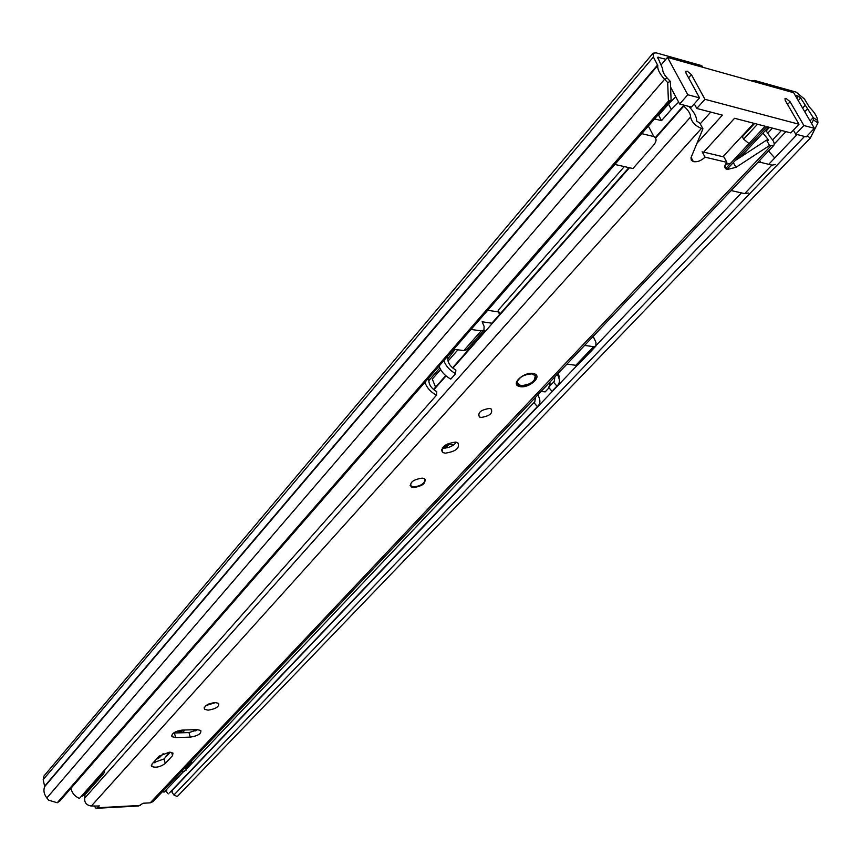 <?xml version="1.0" encoding="UTF-8"?>
<svg xmlns="http://www.w3.org/2000/svg" width="861" height="861" viewBox="0 0 861 861"><rect width="100%" height="100%" fill="white"/><g stroke="black" fill="none" stroke-linecap="round" stroke-linejoin="round"><path stroke-width="1.29" d="M795.166 95.313L798.588 96.271L800.665 98.003L813.204 117.602L813.419 119.927L817.95 122.854L810.384 138.008L177.28 796.533L173.9 795.015L804.529 136.458M670.375 81.418L671.085 99.973L668.405 101.124L667.684 82.538L670.375 81.418L667.286 78.168C663.96 74.52 662.443 71.463 662.744 68.988L657.696 57.278L665.908 59.258M658.88 115.062L658.105 114.868M751.266 80.848L754.527 80.46L796.188 92.149L804.486 99.058L809.372 107.162C814.355 112.102 817.143 116.558 817.735 120.54L817.95 122.854M667.684 82.538L664.584 79.277C659.591 73.788 657.32 69.192 657.782 65.479L653.391 57.009L653.036 53.21L656.125 52.844L701.78 65.662L702.651 67.233M668.405 101.124L57.257 802.753L48.69 800.203L46.849 797.964C43.933 794.154 43.211 790.366 44.697 786.588L43.179 779.646L43.954 776.019L652.972 53.285M671.085 99.973L60.001 800.848L57.257 802.753M810.384 138.008L807.134 135.92M172.652 789.526L171.996 792.26L173.9 795.015M811.622 123.532L813.419 119.927M657.901 115.094L658.687 115.299L668.47 104.073L671.332 109.444L661.517 120.648L654.564 118.915M675.767 96.776L668.47 104.073M624.333 166.582L498.196 310.272L499.466 314.599M678.651 102.147L671.332 109.444M670.601 87.176L679.663 104.02L687.799 94.753L699.562 97.874L691.415 107.076L679.663 104.02M787.578 104.482L790.118 101.77L803.894 125.534L814.409 128.321L806.197 136.888L795.693 134.165L793.39 130.162M696.893 143.324L722.411 115.126L696.797 108.464L704.944 99.306L799.008 124.242L790.796 132.895L766.839 126.664L726.888 169.466M754.602 123.489L742.322 136.759L743.646 139.159L748.995 143.572L765.16 126.233L734.562 118.28L702.834 153.032M696.797 108.464L694.278 103.837M748.995 143.572L725.575 168.691M731.107 190.572L744.647 193.617L748.424 193.025M641.725 133.638L653.843 136.565C656.803 138.352 656.782 141.139 653.757 144.96L632.943 168.519L614.862 164.451M653.843 136.565L648.344 126.05M768.518 151.03L774.76 157.961M759.639 160.415L760.737 162.395L771.886 165.097L775.632 164.58M803.894 125.534L795.693 134.165M814.409 128.321L793.648 92.708L667.501 57.396L661.28 64.704M699.562 97.874L686.023 73.142L685.84 71.323L687.229 71.162L691.394 74.616L704.944 99.306M742.322 136.759L742.494 135.586M757.443 162.74L760.737 162.395M743.646 139.159L757.486 124.232M799.008 124.242L785.232 100.425L784.995 98.606L786.158 98.477L790.118 101.77M687.799 94.753L667.501 57.396M658.687 115.299L661.517 120.648M498.271 311.886L487.703 310.294M457.891 349.814L448 361.114M440.606 369.563L432.297 379.077L435.569 387.149M471.021 329.44L481.159 330.861L483.957 330.129L484.097 326.341L482.149 321.799L492.406 323.284M584.619 345.412L593.563 346.671L595.877 346.1L595.93 342.301L593.164 336.382M472.258 343.431L472.743 344.949M593.563 346.671L575.837 365.29L578.226 364.633M575.837 365.29L566.915 364.128M485.572 331.044L483.408 330.742M481.159 330.861L463.831 350.599L466.694 349.749M463.831 350.599L453.725 349.265M478.167 336.705L479.803 336.931M445.245 453.187C455.964 451.487 460.151 448 457.804 442.737L455.48 442.102C444.75 443.792 440.531 447.268 442.834 452.531L445.245 453.187M442.22 447.978L443.221 448.129C448.732 448.075 453.123 446.116 456.416 442.242M413.528 487.552C422.697 486.11 426.346 483.172 424.505 478.738L422.234 478.124C413.065 479.555 409.395 482.483 411.203 486.917L413.528 487.552M208.093 710.164C215.82 708.937 219.329 706.677 218.619 703.372L215.153 702.511C207.426 703.738 203.896 705.998 204.584 709.303L208.093 710.164M206.016 705.536L215.82 702.522M169.294 752.213L159.263 756.087L152.031 763.976L151.644 766.419C155.766 768.023 160.318 767.033 165.29 763.449L172.566 755.614L172.964 753.074L169.294 752.213M520.475 386.718C529.214 388.15 542.086 376.838 534.896 373.965L532.862 373.416C524.101 371.93 511.219 383.285 518.333 386.137L520.475 386.718M481.138 417.445C489.801 416.046 493.116 413.205 491.093 408.9L489.457 408.458C480.793 409.836 477.457 412.677 479.448 416.982L481.138 417.445M190.281 737.134C197.901 735.907 201.42 733.701 200.807 730.505L197.234 729.644L182.597 730.042C174.934 731.247 171.404 733.464 171.985 736.672L175.687 737.565L190.281 737.134L188.968 732.593L197.944 729.654M94.14 805.864L96.045 808.328L97.637 807.758L99.112 805.648M153.054 801.58L150.223 802.85L143.13 803.238L138.632 806.004L96.927 808.275M765.698 130.151L770.455 137.351C773.824 141 774.922 143.712 773.748 145.498L769.551 145.509L735.94 167.357L727.082 169.52C724.101 168.282 724.026 165.893 726.878 162.352L705.062 157.165C701.22 160.781 697.302 162.266 693.331 161.61L691.297 160.189L690.985 157.746L702.931 128.795L701.446 128.429C695.247 125.824 691.62 122.004 690.587 116.978C690.5 113.684 688.23 110.068 683.763 106.107L655.587 138.083M99.209 806.025L91.352 806.014C86.466 805.283 84.26 802.635 84.755 798.061L84.959 794.703M762.921 133.121L767.84 139.095L768.389 140.451L766.527 140.16L769.551 145.509M688.865 106.409C694.084 111.952 696.689 116.827 696.657 121.024L699.95 123.295L702.931 128.795M153.129 762.781L164.031 758.961L170.263 752.213M173.535 732.991L188.968 732.593M703.685 152.106L723.95 156.971L726.878 162.352M725.425 164.365L730.623 163.278M735.197 160.566L766.527 140.16M684.323 105.236L683.763 106.107M629.466 167.734L452.897 368.131M446.03 375.923L433.836 389.764M683.957 105.139L655.296 137.663M628.928 167.615L491.879 323.209M485.044 330.968L452.563 367.851M445.707 375.644L433.513 389.484M196.9 729.654L195.738 730.914M702.135 151.73L705.062 157.165M425.366 479.545C424.312 483.817 420.276 486.261 413.28 486.885L410.105 485.453M178.711 732.872L181.208 730.15M156.95 758.982L159.662 757.443M453.672 444.943L448.753 444.491L445.438 448.086M169.617 752.202L165.516 756.647M455.082 349.448L447.774 358.919M439.81 368.034L428.832 380.616M537.867 394.833C540.385 399.482 540.557 403.056 538.383 405.553L169.574 792.766M535.456 397.384L534.756 402.044L533.96 402.625L537.199 406.424M533.96 402.625L184.491 771.208M166.087 791.194L168.186 793.928M557.293 374.298C559.865 378.98 560.07 382.553 557.917 385.039L553.16 390.044M554.893 376.827L554.247 381.488L548.543 387.246L551.815 391.077M553.462 382.058L556.744 385.889M549.964 385.739L549.985 382.015M428.756 377.904L428.843 380.487C428.929 384.867 431.576 388.602 436.775 391.69L436.484 395.242L79.438 798.427C74.746 796.35 71.926 792.959 70.979 788.256M436.484 395.242C430.694 392.056 426.83 387.762 424.882 382.349M439.045 366.097C441.036 371.532 444.943 375.87 450.787 379.098L455.609 373.652C449.765 370.402 445.837 366.054 443.835 360.619M447.677 356.206L447.785 358.8C447.914 363.191 450.604 366.958 455.856 370.101L455.609 373.652M549.017 387.805L545.153 391.884L541.106 391.411M558.488 376.72L559.424 376.838L557.96 373.588M559.424 376.838L558.778 377.527M154.948 762.738L153.236 762.663M181.919 771.069L183.673 771.467L186.342 769.992M100.317 774.846L103.783 773.522L104.967 769.605M183.942 768.927L186.256 767.797M154.087 761.737L156.971 758.595M162.395 791.711L164.128 792.088L166.786 790.602M183.673 771.467L164.128 792.088M101.028 774.965L82.236 796.167L85.842 793.745M81.547 796.048L82.236 796.167M191.54 760.898L191.637 762.125L190.313 762.911L190.163 762.362M190.313 762.911L187.246 765.44M158.628 756.787L157.315 758.584M658.461 57.181L657.707 58.074M798.588 96.271L796.823 98.165M769.519 127.363L766.032 131.087M754.548 80.471L755.431 82.01L754.527 80.46M667.286 78.168L664.584 79.277L46.849 797.964M810.083 120.895L813.204 117.602L817.735 120.54M657.782 65.479L44.697 786.588M657.643 64.909L44.74 786.071M653.391 57.009L43.179 779.646M807.64 108.68L804.744 111.747M785.942 131.625L774.265 143.97M797.092 134.52L768.701 164.322M741.472 192.907L596.393 345.164M577.3 365.204L172.555 790.011M805.046 105.472L802.603 108.066M781.476 130.474L772.597 139.902M800.665 98.003L798.244 100.597M772.446 128.128L767.355 133.563M499.886 314.125L498.196 310.272M710.734 112.091L700.219 123.801M771.886 165.097L744.647 193.617M688.596 77.834L691.394 74.616M467.932 348.339L468.524 349.727M97.637 807.758L140.257 805.433M770.939 145.864L150.223 802.85M701.446 128.429L91.352 806.014M690.587 116.978L84.755 798.061M767.84 139.095L766.785 140.214M733.324 162.568L735.94 167.357M174.385 732.991L175.687 737.565M164.031 758.961L165.29 763.449M171.662 752.417L172.566 755.614M535.768 374.492L534.078 380.519C528.708 385.297 523.337 386.729 517.978 384.813L516.385 383.36M533.669 380.627C531.474 383.403 527.266 385.061 521.066 385.588C516.955 383.823 516.363 381.584 519.28 378.872C521.475 376.053 525.705 374.384 531.969 373.868C536.037 375.676 536.607 377.925 533.669 380.627M535.994 374.696L536.166 375.87M182.919 730.031L180.347 732.829M177.872 730.892L178.431 732.883M740.514 157.1L768.539 127.105M578.151 364.698L595.877 346.1M466.619 349.835L483.957 330.129M753.859 123.295L722.939 156.724M773.748 145.498L152.957 801.677M724.94 165.57L727.082 169.52M691.082 157.38L693.331 161.61M478.329 414.292L479.448 416.982M171.597 735.305L171.985 736.672M151.31 765.192L151.644 766.419M204.154 707.828L204.584 709.303M410.945 486.25L411.203 486.917M441.553 449.324L442.834 452.531M448.28 443.458L443.953 448.161M441.951 450.335L441.467 450.873M208.836 703.954L207.404 705.514M184.921 729.977L182.349 732.776M163.203 753.601L159.414 757.723M538.383 405.553L169.391 792.949M557.917 385.039L552.988 390.216M103.783 773.522L85.562 794.057M191.637 762.125L186.062 768.012"/></g></svg>
